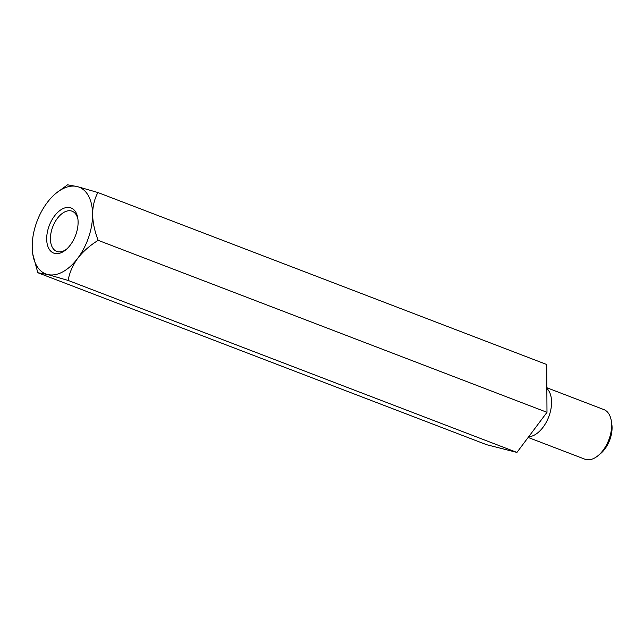 <?xml version="1.0" encoding="UTF-8"?>
<svg xmlns="http://www.w3.org/2000/svg" width="644" height="644" viewBox="0 0 644 644"><rect width="100%" height="100%" fill="white"/><g stroke="black" fill="none" stroke-linecap="round" stroke-linejoin="round"><path stroke-width="0.97" d="M546.989 412.321L516.939 452.418L68.151 280.438C69.407 272.887 72.595 265.505 77.707 258.292A46.473 26.992 111 0 0 92.583 214.339A46.473 26.992 111 0 0 77.272 186.575L67.564 184.812L56.076 193.224A46.473 26.992 111 0 1 77.272 186.575L97.904 192.532L546.7 364.504L546.989 412.321L98.194 240.341C94.732 231.59 92.865 222.921 92.583 214.339C92.744 206.024 94.515 198.755 97.904 192.532M98.194 240.341C90.023 245.348 83.197 251.337 77.707 258.292A46.473 26.992 111 0 1 47.519 274.481A46.473 26.992 111 0 1 32.764 254.058A46.473 26.992 111 0 1 32.2 246.716A46.473 26.992 111 0 1 47.076 202.763A46.473 26.992 111 0 1 56.076 193.224M516.939 452.418L486.606 444.698L37.811 272.718L47.519 274.481L68.151 280.438M32.764 254.058L37.811 272.718M76.064 234.005A24.182 14.039 111 0 1 65.68 249.936A24.182 14.039 111 0 1 47.012 242.997A24.182 14.039 111 0 1 59.288 210.974A24.182 14.039 111 0 1 77.811 218.292A24.182 14.039 111 0 1 76.064 234.005M528.668 436.769A26.557 15.424 -69 0 0 549.332 415.195A26.557 15.424 -69 0 0 546.845 388.477M546.837 387.728L603.879 409.592A26.557 15.424 111 0 1 611.309 420.943A26.557 15.424 111 0 1 609.393 438.21A26.557 15.424 111 0 1 597.994 455.711A26.557 15.424 111 0 1 584.873 459.188L528.152 437.453M611.309 420.943L611.8 424.122A22.572 13.105 111 0 1 610.166 438.797A22.572 13.105 111 0 1 600.474 453.666L597.994 455.711M77.956 219.395A21.526 12.502 -69 0 0 72.112 211.208A21.526 12.502 -69 0 0 52.245 228.209A21.526 12.502 -69 0 0 56.712 251.402A21.526 12.502 -69 0 0 57.525 251.659A21.526 12.502 -69 0 0 66.533 249.212"/></g></svg>
